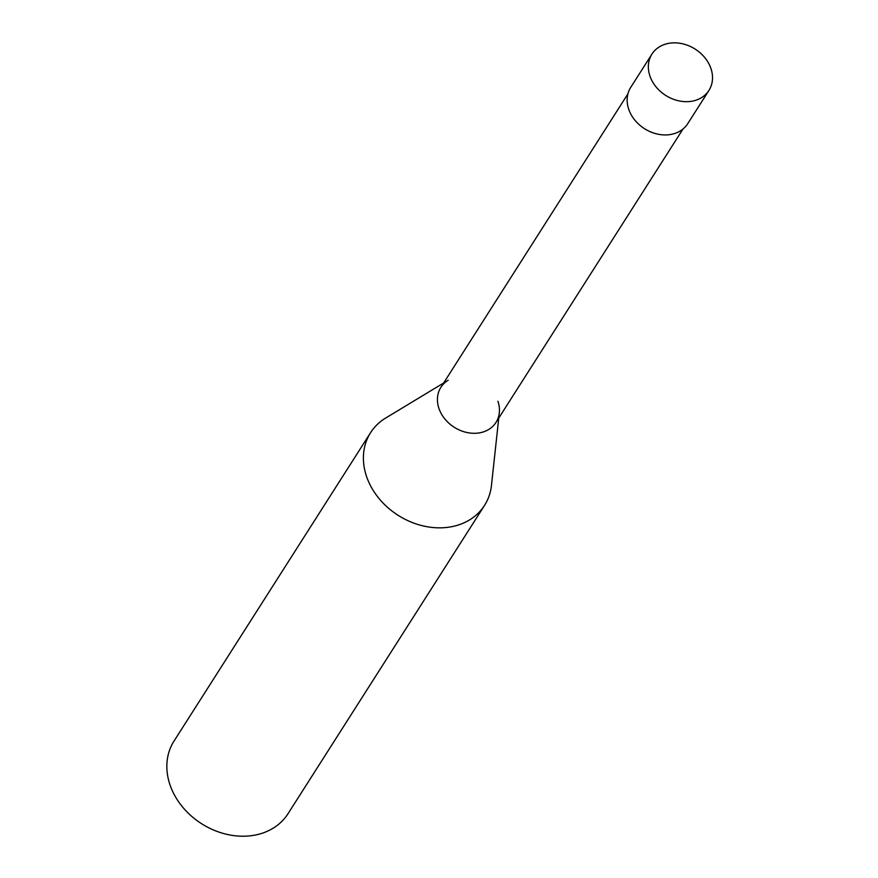 <?xml version="1.0" encoding="UTF-8"?>
<svg xmlns="http://www.w3.org/2000/svg" width="878" height="878" viewBox="0 0 878 878"><rect width="100%" height="100%" fill="white"/><g stroke="black" fill="none" stroke-linecap="round" stroke-linejoin="round"><path stroke-width="1.32" d="M484.568 505.333L288.017 813.708A67.595 54.886 -147.5 0 1 225.8 834.1A67.595 54.886 -147.5 0 1 169.992 784.833A67.595 54.886 -147.5 0 1 174.02 741.054L370.571 432.678A67.595 54.886 32.5 0 0 366.543 476.447A67.595 54.886 32.5 0 0 422.351 525.724A67.595 54.886 32.5 0 0 484.568 505.333A67.595 54.886 32.5 0 0 491.46 485.446L498.748 418.093M443.653 382.984L385.683 418.038A67.595 54.886 32.5 0 0 370.571 432.678M497.936 401.268A32.662 26.527 -147.5 0 1 499.319 412.814A32.662 26.527 -147.5 0 1 471.837 433.216A32.662 26.527 -147.5 0 1 438.956 408.468A32.662 26.527 -147.5 0 1 448.197 380.229M682.996 129.011L495.993 422.417A32.662 26.527 -147.5 0 1 465.922 432.272A32.662 26.527 -147.5 0 1 438.956 408.468A32.662 26.527 -147.5 0 1 440.899 387.308L627.902 93.891M708.93 90.423L687.726 123.688A33.792 27.448 -147.5 0 1 656.623 133.884A33.792 27.448 -147.5 0 1 628.725 109.245A33.792 27.448 -147.5 0 1 630.733 87.361L651.937 54.096A33.792 27.448 32.5 0 0 649.918 75.98A33.792 27.448 32.5 0 0 677.816 100.619A33.792 27.448 32.5 0 0 708.93 90.423A33.792 27.448 32.5 0 0 710.95 68.539A33.792 27.448 32.5 0 0 683.04 43.9A33.792 27.448 32.5 0 0 651.937 54.096"/></g></svg>
